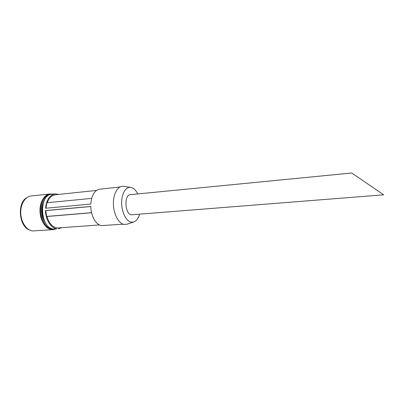 <?xml version="1.0" encoding="UTF-8"?>
<svg xmlns="http://www.w3.org/2000/svg" width="404" height="404" viewBox="0 0 404 404"><rect width="100%" height="100%" fill="white"/><g stroke="black" fill="none" stroke-linecap="round" stroke-linejoin="round"><path stroke-width="0.61" d="M383.669 194.809L131.33 214.807C124.856 214.16 123.902 194.688 130.325 194.662L351.758 172.998L383.669 194.809M26.573 197.839C16.938 203.096 19.003 226.457 29.416 229.942M52.621 194.142L49.995 193.971L31.047 195.985C25.109 196.531 20.321 204.384 20.75 213.393C21.114 222.402 26.624 230.351 32.633 230.947L53.151 229.639L55.707 229.007M49.995 193.971C44.198 194.501 39.541 202.485 39.996 211.671C40.385 220.852 45.798 228.972 51.677 229.598L53.151 229.639M51.465 194.284L50.056 194.415C36.527 194.728 38.052 228.538 51.682 229.154L54.545 229.068M50.934 194.324C37.42 194.632 38.951 228.472 52.565 229.088L54.015 229.129M43.698 201.934C41.006 209.216 41.622 216.206 45.551 222.902M119.872 187.022L99.692 189.158C94.576 190.228 91.612 195.198 90.794 204.06L45.531 208.252C46.485 199.753 49.702 194.96 55.171 193.875L51.99 194.208C38.496 194.516 40.031 228.396 53.626 229.012L56.828 228.785C50.99 228.27 45.566 219.751 45.48 210.54L90.769 206.449C90.935 216.074 96.107 225.013 101.571 225.594L123.159 224.205M61.767 227.669L58.267 228.826M55.171 193.875L58.822 194.395M123.801 186.37L123.316 186.3C117.882 185.633 113.155 193.723 113.408 203.964C113.58 214.201 118.71 223.705 124.19 224.462L127.144 224.159M137.734 193.935C135.734 189.941 133.315 187.739 130.487 187.33C125.619 186.739 121.427 194.122 121.67 203.444C121.841 212.762 126.422 221.437 131.33 222.16L133.557 222.043C136.274 221.145 138.264 218.549 139.531 214.266M47.238 202.727C49.01 197.93 51.692 195.278 55.292 194.768L96.46 190.446M45.844 208.222L46.874 202.763L91.663 198.374M99.51 224.952L58.227 227.927C53.05 227.851 49.283 224.043 46.925 216.509L46.591 216.458L45.788 210.59L45.48 210.54M45.788 210.59L90.769 206.53M46.591 216.458L91.572 212.666M46.925 216.509L91.592 212.746M130.487 187.33L123.316 186.3M133.557 222.043L126.679 224.316"/></g></svg>
